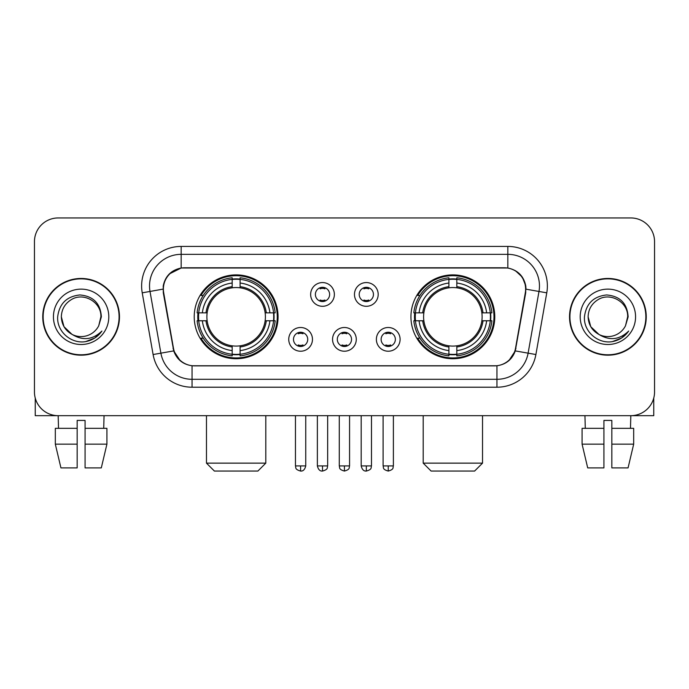 <?xml version="1.0" encoding="UTF-8"?>
<svg xmlns="http://www.w3.org/2000/svg" width="689" height="689" viewBox="0 0 689 689"><rect width="100%" height="100%" fill="white"/><g stroke="black" fill="none" stroke-linecap="round" stroke-linejoin="round"><path stroke-width="1.03" d="M410.937 316.819A41.917 41.917 0 0 0 452.862 358.736A41.917 41.917 0 0 0 494.78 316.819A41.917 41.917 0 0 0 452.862 274.894A41.917 41.917 0 0 0 410.937 316.819M194.22 316.819A41.917 41.917 0 0 0 236.138 358.736A41.917 41.917 0 0 0 278.063 316.819A41.917 41.917 0 0 0 236.138 274.894A41.917 41.917 0 0 0 194.22 316.819M312.47 339.358A11.868 11.868 0 0 1 300.602 351.226A11.868 11.868 0 0 1 288.743 339.358A11.868 11.868 0 0 1 300.602 327.499A11.868 11.868 0 0 1 312.47 339.358M293.488 339.358A7.123 7.123 0 0 0 300.602 346.481A7.123 7.123 0 0 0 307.725 339.358A7.123 7.123 0 0 0 300.602 332.244A7.123 7.123 0 0 0 293.488 339.358M356.282 339.358A11.868 11.868 0 0 1 344.422 351.226A11.868 11.868 0 0 1 332.554 339.358A11.868 11.868 0 0 1 344.422 327.499A11.868 11.868 0 0 1 356.282 339.358M337.3 339.358A7.123 7.123 0 0 0 344.422 346.481A7.123 7.123 0 0 0 351.536 339.358A7.123 7.123 0 0 0 344.422 332.244A7.123 7.123 0 0 0 337.3 339.358M400.102 339.358A11.868 11.868 0 0 1 388.243 351.226A11.868 11.868 0 0 1 376.375 339.358A11.868 11.868 0 0 1 388.243 327.499A11.868 11.868 0 0 1 400.102 339.358M381.12 339.358A7.123 7.123 0 0 0 388.243 346.481A7.123 7.123 0 0 0 395.357 339.358A7.123 7.123 0 0 0 388.243 332.244A7.123 7.123 0 0 0 381.12 339.358M334.372 294.436A11.868 11.868 0 0 1 322.512 306.295A11.868 11.868 0 0 1 310.644 294.436A11.868 11.868 0 0 1 322.512 282.568A11.868 11.868 0 0 1 334.372 294.436M315.39 294.436A7.123 7.123 0 0 0 322.512 301.549A7.123 7.123 0 0 0 329.626 294.436A7.123 7.123 0 0 0 322.512 287.313A7.123 7.123 0 0 0 315.39 294.436M378.192 294.436A11.868 11.868 0 0 1 366.333 306.295A11.868 11.868 0 0 1 354.465 294.436A11.868 11.868 0 0 1 366.333 282.568A11.868 11.868 0 0 1 378.192 294.436M359.21 294.436A7.123 7.123 0 0 0 366.333 301.549A7.123 7.123 0 0 0 373.447 294.436A7.123 7.123 0 0 0 366.333 287.313A7.123 7.123 0 0 0 359.21 294.436M163.698 292.842A21.359 21.359 0 0 1 184.73 267.78L504.27 267.78A21.359 21.359 0 0 1 525.302 292.842L515.536 348.212A21.359 21.359 0 0 1 494.504 365.859L194.496 365.859A21.359 21.359 0 0 1 173.464 348.212L163.698 292.842M197.984 320.773A38.36 38.36 0 0 1 197.984 312.866M414.7 320.773A38.36 38.36 0 0 1 414.7 312.866M42.752 316.819A38.36 38.36 0 0 0 81.113 355.179A38.36 38.36 0 0 0 119.473 316.819A38.36 38.36 0 0 0 81.113 278.459A38.36 38.36 0 0 0 42.752 316.819M569.527 316.819A38.36 38.36 0 0 0 607.887 355.179A38.36 38.36 0 0 0 646.248 316.819A38.36 38.36 0 0 0 607.887 278.459A38.36 38.36 0 0 0 569.527 316.819M163.215 285.969C165.265 276.074 171.251 270.088 181.173 268.012L507.827 268.012C517.74 270.079 523.726 276.065 525.785 285.969L525.698 292.842L515.277 350.899C512.16 359.494 506.045 364.455 496.95 365.756L192.05 365.756C182.973 364.472 176.866 359.512 173.723 350.899L163.302 292.842L163.215 285.969M169.279 273.981L181.173 268.012L181.173 254.336L507.827 254.336A31.634 31.634 0 0 1 538.987 291.464L528.11 353.156A31.634 31.634 0 0 1 496.95 379.303L192.05 379.303A31.634 31.634 0 0 1 160.89 353.156L150.013 291.464A31.634 31.634 0 0 1 181.173 254.336L181.173 246.421L507.827 246.421L507.827 268.012M515.346 270.639L522.322 277.133L525.785 285.969L526.026 289.182L546.773 292.834L535.896 354.534A39.549 39.549 0 0 1 496.95 387.209L192.05 387.209A39.549 39.549 0 0 1 153.104 354.534L142.227 292.834A39.549 39.549 0 0 1 181.173 246.421M194.1 365.859L192.05 365.756L192.05 387.209M496.95 387.209L496.95 365.756L494.9 365.859M535.896 354.534L515.277 350.899L508.895 360.631M180.242 360.752L173.723 350.899L153.104 354.534M515.932 348.212L515.803 348.884M173.197 348.884L173.068 348.212M142.227 292.834L162.974 289.13M654.55 241.675A23.727 23.727 0 0 0 630.823 217.948L58.177 217.948A23.727 23.727 0 0 0 34.45 241.675L34.45 391.955A23.727 23.727 0 0 0 58.177 415.682L630.823 415.682A23.727 23.727 0 0 0 654.55 391.955L654.55 241.675L654.55 391.955M34.45 241.675L34.45 391.955M630.823 217.948L58.177 217.948M58.522 428.343L58.177 415.682L630.823 415.682L630.478 428.343M119.085 316.819A37.964 37.964 0 0 0 81.113 278.856A37.964 37.964 0 0 0 43.149 316.819A37.964 37.964 0 0 0 81.113 354.783A37.964 37.964 0 0 0 119.085 316.819M71.966 334.346L63.991 326.707L61.338 316.819C61.605 309.361 64.904 303.651 71.225 299.689C83.55 291.8 101.567 302.195 100.887 316.819L98.725 325.811L101.369 316.819C100.465 303.401 93.291 296.115 79.846 294.952C66.712 296.391 59.323 303.677 57.678 316.819C56.653 331.495 71.139 344.061 85.496 341.641C92.404 340.314 97.881 336.783 101.92 331.047C92.8 339.815 82.904 340.96 72.242 334.484A19.774 19.774 0 0 0 98.725 325.811L100.887 317.086M72.242 334.484C65.326 330.677 61.691 324.786 61.338 316.819M53.432 316.819A27.681 27.681 0 0 0 81.113 344.5A27.681 27.681 0 0 0 108.802 316.819A27.681 27.681 0 0 0 81.113 289.13A27.681 27.681 0 0 0 53.432 316.819M101.869 331.133L94.858 337.954M94.694 338.058L85.617 341.623M35.242 398.035L35.242 415.682L126.991 415.682M55.318 428.343L55.318 444.155L60.933 467.891L55.318 444.155L55.318 428.343L77.159 428.343L77.159 420.428L85.074 420.428L85.074 428.343L106.916 428.343L106.916 444.155L101.3 467.891L106.916 444.155L85.074 444.155L85.074 428.343M104.056 415.682L103.712 428.343M77.159 428.343L77.159 467.891L60.933 467.891M55.318 444.155L77.159 444.155M101.3 467.891L85.074 467.891L85.074 444.155M645.851 316.819A37.964 37.964 0 0 0 607.887 278.856A37.964 37.964 0 0 0 569.915 316.819A37.964 37.964 0 0 0 607.887 354.783A37.964 37.964 0 0 0 645.851 316.819M627.653 317.086L625.491 325.811L628.135 316.819C627.231 303.401 620.066 296.115 606.613 294.952C593.479 296.391 586.098 303.677 584.453 316.819C583.419 331.495 597.906 344.061 612.263 341.641C619.178 340.314 624.647 336.783 628.695 331.047C619.566 339.815 609.67 340.96 599.008 334.484L590.757 326.707L588.113 316.819C588.38 309.361 591.67 303.651 598 299.689C610.325 291.8 628.334 302.195 627.662 316.819L625.491 325.811A19.774 19.774 0 0 1 599.008 334.484C592.092 330.677 588.466 324.786 588.113 316.819M580.198 316.819A27.681 27.681 0 0 0 607.887 344.5A27.681 27.681 0 0 0 635.568 316.819A27.681 27.681 0 0 0 607.887 289.13A27.681 27.681 0 0 0 580.198 316.819M628.635 331.133L621.624 337.954M621.461 338.058L612.383 341.623M257.893 471.052L214.391 471.052L206.476 463.146L265.799 463.146L257.893 471.052M240.099 354.258L240.099 355.851A39.23 39.23 0 0 0 275.169 320.773L273.585 320.773A37.645 37.645 0 0 1 240.099 354.258L240.099 350.598A34.011 34.011 0 0 0 269.924 320.773L265.136 320.773A29.265 29.265 0 0 0 240.099 287.821L240.099 279.372A37.645 37.645 0 0 1 273.585 312.866L275.169 312.866A39.23 39.23 0 0 0 240.099 277.788L240.099 279.372M198.699 320.773L197.106 320.773A39.23 39.23 0 0 0 232.184 355.851L232.184 354.258A37.645 37.645 0 0 1 198.699 320.773L202.359 320.773A34.011 34.011 0 0 0 232.184 350.598L232.184 345.818A29.265 29.265 0 0 0 265.136 320.773L266.307 320.773A30.419 30.419 0 0 1 240.099 346.98L240.099 350.598M232.184 279.372L232.184 277.788A39.23 39.23 0 0 0 197.106 312.866L198.699 312.866A37.645 37.645 0 0 1 232.184 279.372L232.184 283.041A34.011 34.011 0 0 0 202.359 312.866L207.148 312.866A29.265 29.265 0 0 0 232.184 345.818L232.184 346.98A30.419 30.419 0 0 1 205.977 320.773L202.359 320.773M198.776 320.773A37.568 37.568 0 0 1 198.776 312.866M240.099 279.458A37.568 37.568 0 0 0 232.184 279.458M273.499 312.866A37.568 37.568 0 0 1 273.499 320.773M273.585 312.866L269.924 312.866A34.011 34.011 0 0 0 240.099 283.041M269.924 320.773L273.585 320.773M232.184 350.598L232.184 354.258M265.136 312.866L269.924 312.866M240.099 345.861L240.099 346.98M232.184 345.818A29.265 29.265 0 0 1 207.148 320.773L205.977 320.773M240.099 354.18A37.568 37.568 0 0 1 232.184 354.18M202.359 312.866L198.699 312.866M232.184 287.769L232.184 283.041M240.099 287.821A29.265 29.265 0 0 0 207.148 312.866L205.977 312.866A30.419 30.419 0 0 1 232.184 286.65M240.099 287.769L240.099 286.65A30.419 30.419 0 0 1 266.307 312.866M203.229 295.46L200.99 295.46A41.133 41.133 0 0 1 277.271 316.819A41.133 41.133 0 0 1 200.99 338.17L203.229 338.17M474.609 471.052L431.107 471.052L423.201 463.146L482.524 463.146L474.609 471.052M456.816 354.258L456.816 355.851A39.23 39.23 0 0 0 491.894 320.773L490.301 320.773A37.645 37.645 0 0 1 456.816 354.258L456.816 350.598A34.011 34.011 0 0 0 486.641 320.773L481.852 320.773A29.265 29.265 0 0 0 456.816 287.821L456.816 279.372A37.645 37.645 0 0 1 490.301 312.866L491.894 312.866A39.23 39.23 0 0 0 456.816 277.788L456.816 279.372M415.415 320.773L413.831 320.773A39.23 39.23 0 0 0 448.901 355.851L448.901 354.258A37.645 37.645 0 0 1 415.415 320.773L419.076 320.773A34.011 34.011 0 0 0 448.901 350.598L448.901 345.818A29.265 29.265 0 0 0 481.852 320.773L483.023 320.773A30.419 30.419 0 0 1 456.816 346.98L456.816 350.598M448.901 279.372L448.901 277.788A39.23 39.23 0 0 0 413.831 312.866L415.415 312.866A37.645 37.645 0 0 1 448.901 279.372L448.901 283.041A34.011 34.011 0 0 0 419.076 312.866L423.864 312.866A29.265 29.265 0 0 0 448.901 345.818L448.901 346.98A30.419 30.419 0 0 1 422.693 320.773L419.076 320.773M415.501 320.773A37.568 37.568 0 0 1 415.501 312.866M456.816 279.458A37.568 37.568 0 0 0 448.901 279.458M490.224 312.866A37.568 37.568 0 0 1 490.224 320.773M490.301 312.866L486.641 312.866A34.011 34.011 0 0 0 456.816 283.041M486.641 320.773L490.301 320.773M448.901 350.598L448.901 354.258M481.852 312.866L486.641 312.866M456.816 345.861L456.816 346.98M448.901 345.818A29.265 29.265 0 0 1 423.864 320.773L422.693 320.773M456.816 354.18A37.568 37.568 0 0 1 448.901 354.18M419.076 312.866L415.415 312.866M448.901 287.769L448.901 283.041M456.816 287.821A29.265 29.265 0 0 0 423.864 312.866L422.693 312.866A30.419 30.419 0 0 1 448.901 286.65M456.816 287.769L456.816 286.65A30.419 30.419 0 0 1 483.023 312.866M419.954 295.46L417.706 295.46A41.133 41.133 0 0 1 493.987 316.819A41.133 41.133 0 0 1 417.706 338.17L419.954 338.17M320.135 301.145L320.135 300.016A6.072 6.072 0 0 0 324.881 300.016L324.881 301.145M324.881 287.718L324.881 288.846A6.072 6.072 0 0 0 320.135 288.846L320.135 287.718M363.956 301.145L363.956 300.016A6.072 6.072 0 0 0 368.701 300.016L368.701 301.145M368.701 287.718L368.701 288.846A6.072 6.072 0 0 0 363.956 288.846L363.956 287.718M298.234 346.067L298.234 344.939A6.072 6.072 0 0 0 302.979 344.939L302.979 346.067M302.979 332.649L302.979 333.777A6.072 6.072 0 0 0 298.234 333.777L298.234 332.649M342.045 346.067L342.045 344.939A6.072 6.072 0 0 0 346.791 344.939L346.791 346.067M346.791 332.649L346.791 333.777A6.072 6.072 0 0 0 342.045 333.777L342.045 332.649M385.866 346.067L385.866 344.939A6.072 6.072 0 0 0 390.611 344.939L390.611 346.067M390.611 332.649L390.611 333.777A6.072 6.072 0 0 0 385.866 333.777L385.866 332.649M653.758 398.035L653.758 415.682L562.009 415.682M603.926 428.343L603.926 444.155L582.084 444.155L587.7 467.891L582.084 444.155L582.084 428.343L603.926 428.343L603.926 420.428L611.841 420.428L611.841 428.343L633.682 428.343L633.682 444.155L628.067 467.891L633.682 444.155L611.841 444.155L611.841 428.343L611.841 467.891L628.067 467.891M603.926 444.155L603.926 467.891L587.7 467.891M584.944 415.682L585.288 428.343M507.827 246.421A39.549 39.549 0 0 1 546.773 292.834M150.013 291.464A31.634 31.634 0 0 1 149.53 285.969M240.099 345.818A29.265 29.265 0 0 0 265.136 320.773M232.184 354.534A37.921 37.921 0 0 0 240.099 354.534M273.86 320.773A37.921 37.921 0 0 0 273.86 312.866M240.099 279.097A37.921 37.921 0 0 0 232.184 279.097M456.816 345.818A29.265 29.265 0 0 0 481.852 320.773M448.901 354.534A37.921 37.921 0 0 0 456.816 354.534M490.577 320.773A37.921 37.921 0 0 0 490.577 312.866M456.816 279.097A37.921 37.921 0 0 0 448.901 279.097M322.512 465.91L317.371 465.91C318.266 469.579 319.98 471.293 322.512 471.052L322.512 465.91L327.654 465.91L327.654 415.682M366.333 465.91L361.191 465.91C362.087 469.579 363.801 471.293 366.333 471.052L366.333 465.91L371.474 465.91L371.474 415.682M300.602 465.91L295.46 465.91C296.184 467.504 294.367 469.312 300.602 471.052L300.602 465.91L305.744 465.91L305.744 415.682M344.422 465.91L339.281 465.91C340.004 467.504 338.178 469.312 344.422 471.052L344.422 465.91L349.564 465.91L349.564 415.682M388.243 465.91L383.101 465.91C383.825 467.504 381.999 469.312 388.243 471.052L388.243 465.91L393.385 465.91L393.385 415.682M265.799 415.682L265.799 463.146M206.476 415.682L206.476 463.146M482.524 415.682L482.524 463.146M423.201 415.682L423.201 463.146M317.371 465.91L317.371 415.682M327.654 465.91C326.93 467.504 328.748 469.312 322.512 471.052M361.191 465.91L361.191 415.682M371.474 465.91C370.742 467.504 372.568 469.312 366.333 471.052M295.46 465.91L295.46 415.682M305.744 465.91C304.848 469.579 303.134 471.293 300.602 471.052M339.281 465.91L339.281 415.682M349.564 465.91C348.832 467.504 350.658 469.312 344.422 471.052M383.101 465.91L383.101 415.682M393.385 465.91C392.652 467.504 394.478 469.312 388.243 471.052"/></g></svg>
